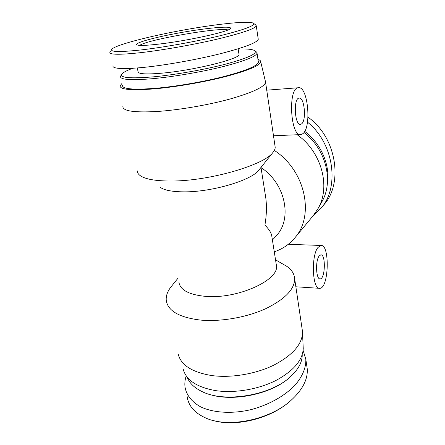 <?xml version="1.0" encoding="UTF-8"?>
<svg xmlns="http://www.w3.org/2000/svg" width="445" height="445" viewBox="0 0 445 445"><rect width="100%" height="100%" fill="white"/><g stroke="black" fill="none" stroke-linecap="round" stroke-linejoin="round"><path stroke-width="0.67" d="M301.604 123.866L300.547 124.339C294.662 125.763 293.127 98.123 299.135 98.117C304.463 96.938 306.655 120.484 301.604 123.866M302.9 133.661L300.903 134.59C290.463 137.277 287.642 87.715 298.378 87.743C307.929 85.796 311.8 127.315 302.9 133.661M319.121 256.047L320.806 254.852C325.929 254.039 325.256 279.071 320.15 278.859C316.061 279.744 315.188 260.859 319.121 256.047M317.98 247.476C310.883 255.831 312.418 290.007 319.738 288.332C328.899 288.599 330.073 244.083 320.912 245.445L317.98 247.476M271.951 237.09L271.695 235.472C270.949 232.335 268.685 228.886 264.897 225.12C266.566 215.558 266.867 206.536 265.804 198.042L265.114 193.653M261.015 167.604C285.395 183.229 292.66 218.934 276.289 235.755L272.423 240.094M274.326 150.427C305.448 170.452 314.86 215.781 294.74 237.969C289.217 244.516 282.391 249.128 274.265 251.798M297.199 134.746C321.618 151.834 330.846 186.672 318.092 208.51L313.341 215.525L294.74 237.969M303.974 132.493C326.04 149.175 333.817 181.243 321.957 201.668L321.312 202.814M178.056 278.119L171.575 286.18C167.615 290.963 165.84 295.703 166.258 300.392C167.782 310.844 179.09 317.396 200.178 320.044C220.342 321.991 246.413 317.491 265.543 308.769C285.173 299.123 294.868 289.016 294.629 278.448C294.212 273.758 291.659 269.759 286.981 266.455L282.213 263.685M178.929 282.197C180.08 289.923 188.775 294.635 205.012 296.326C237.029 299.507 279.621 280.072 276.428 265.531L276.184 263.991M178.217 354.153C180.965 365.15 192.112 372.276 211.653 375.541C230.838 378.178 255.28 374.134 273.519 365.295C292.259 355.494 301.927 344.697 302.511 332.91L302.116 328.972M183.162 369.005C185.971 380.052 196.829 387.261 215.725 390.638C234.27 393.386 257.8 389.503 275.349 380.775C293.394 371.091 302.689 360.328 303.24 348.48L303.145 346.399M159.972 187.123C164.005 190.204 172.015 191.784 183.991 191.851C211.87 192.14 251.603 180.292 258.734 170.24L259.085 169.806M137.232 170.83C137.271 172.443 138.1 173.912 139.719 175.241C144.647 179.129 155.216 181.059 171.425 181.026C209.406 181.104 264.391 165 272.913 152.474C274.465 150.605 275.221 148.864 275.194 147.251L275.004 145.988M122.842 106.6C122.898 111.083 134.295 112.713 157.046 111.495C178.918 110.054 208.299 105.014 230.371 98.918C253.066 92.354 264.797 86.781 265.559 82.203L265.353 81.179M121.98 83.426L120.117 85.774C119.738 89.545 130.869 90.596 153.508 88.933C175.119 87.12 204.261 82.103 226.116 76.445C248.583 70.388 260.119 65.482 260.714 61.744C260.709 60.765 259.797 59.98 257.978 59.385M307.968 117.191C336.197 136.665 343.64 182.917 324.077 204.533M313.363 215.497L321.051 208.238C339.869 187.217 333.967 143.017 307.473 122.153M304.703 131.358C321.418 143.813 330.591 165.835 327.275 184.358M110.338 51.553L109.865 52.249C109.348 54.78 119.688 54.907 140.887 52.632C163.115 50.096 194.404 44.539 218.089 38.938C242.43 32.997 255.163 28.636 256.281 25.849L255.53 24.803M141.649 49.873C119.254 52.299 109.353 52.026 111.962 49.05C116.89 44.506 151.712 35.706 185.676 29.654C219.602 23.568 251.141 20.414 253.789 23.502C254.757 25.849 243.254 29.999 219.296 35.939C195.906 41.552 164.027 47.276 141.649 49.873M159.21 44.066C187.612 40.806 228.925 31.662 230.343 28.602C233.047 25.682 210.268 27.529 184.847 31.901C159.438 36.217 135.425 42.37 136.643 44.617C137.705 45.857 145.226 45.674 159.21 44.066M256.27 25.877L258.267 39.299C257.249 42.609 244.689 47.398 220.575 53.667C197.129 59.547 166.068 65.115 143.963 67.367C122.859 69.348 112.507 68.825 112.908 65.799M139.736 45.384C146.583 39.777 219.841 27 227.985 29.954M238.142 49.017C247.754 48.716 253.422 49.384 255.146 51.014C256.988 53.94 247.109 58.323 225.509 64.175C204.422 69.648 174.957 74.827 153.319 76.852C129.456 78.804 119.06 77.775 122.119 73.753C123.632 72.162 127.175 70.338 132.766 68.296M121.068 75.35L120.439 76.484C120.284 79.75 131.086 80.478 152.841 78.67C173.684 76.746 201.746 71.929 222.945 66.639C244.761 60.987 256.125 56.487 257.038 53.139L256.709 52.165L255.858 51.542M238.926 53.934L239.004 54.401C240.662 58.673 194.749 70.232 162.559 73.108C146.227 74.543 138.067 74.054 138.072 71.656L137.294 67.979M258.295 61.516L258.395 62.189C257.538 65.838 246.269 70.571 224.586 76.384C203.521 81.813 175.608 86.603 154.832 88.36C133.144 89.968 122.342 88.994 122.425 85.429M306.805 365.912L307.211 368.632C308.057 379.346 302.45 390.12 290.385 400.951C269.258 419.83 228.33 428.296 205.929 418.078C194.704 413.094 188.441 405.923 187.134 396.556M212.844 420.38C235.099 427.345 270.204 418.673 289.217 401.868M186.199 375.825C184.953 379.691 184.564 383.473 185.031 387.189C186.499 395.199 191.65 401.729 200.484 406.774C212.955 412.771 231.322 414.039 249.979 409.878C268.569 405.211 285.412 395.655 295.675 384.447C302.761 375.78 306.143 367.386 305.821 359.265L303.128 350.41M208.138 393.925C231.595 402.564 272.212 394.137 289.918 377.149M302.227 354.659C302.344 361.935 298.517 369.2 290.746 376.448C271.305 395.293 224.831 403.237 202.113 391.6C194.332 387.862 189.364 383.056 187.212 377.176M298.378 87.743L266.739 90.168M300.542 134.601L273.491 135.775M320.15 278.859L319.866 278.843M295.864 286.78L319.21 288.299M288.271 244.305L320.912 245.445M321.957 201.668L318.092 208.51M275.522 259.797L286.981 266.455M302.455 331.258L294.629 278.448M303.24 348.48L302.511 332.91M276.428 265.531L271.695 235.472M265.804 198.042L260.987 167.42M258.734 170.24L272.913 152.474M275.194 147.251L265.559 82.203M260.714 61.744L265.559 82.03M321.051 208.243L324.094 204.55M256.159 25.276L253.789 23.502M137.166 44.978L136.643 44.617M255.146 51.014L256.709 52.165M257.038 53.139L258.395 62.189M238.114 48.822L239.004 54.401M305.821 359.265L307.211 368.632"/></g></svg>
